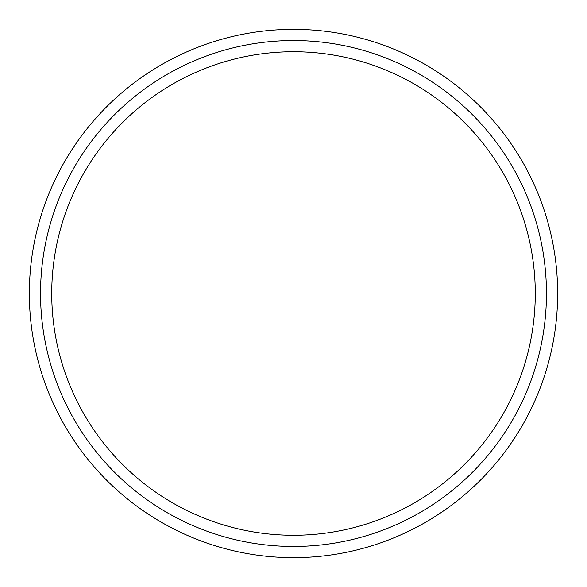 <?xml version="1.0" encoding="UTF-8"?>
<svg xmlns="http://www.w3.org/2000/svg" width="587" height="587" viewBox="0 0 587 587"><rect width="100%" height="100%" fill="white"/><g stroke="black" fill="none" stroke-linecap="round" stroke-linejoin="round"><path stroke-width="0.88" d="M40.54 293.5A252.96 252.96 0 0 1 419.976 74.432A252.96 252.96 0 0 1 419.976 512.568A252.96 252.96 0 0 1 40.54 293.5A252.96 252.96 0 0 1 419.976 74.432A252.96 252.96 0 0 1 419.976 512.568A252.96 252.96 0 0 1 40.54 293.5M29.35 293.5A264.15 264.15 0 0 1 425.575 64.739A264.15 264.15 0 0 1 425.575 522.261A264.15 264.15 0 0 1 29.35 293.5M51.737 293.5A241.763 241.763 0 0 1 414.385 84.124A241.763 241.763 0 0 1 414.385 502.876A241.763 241.763 0 0 1 51.737 293.5"/></g></svg>
